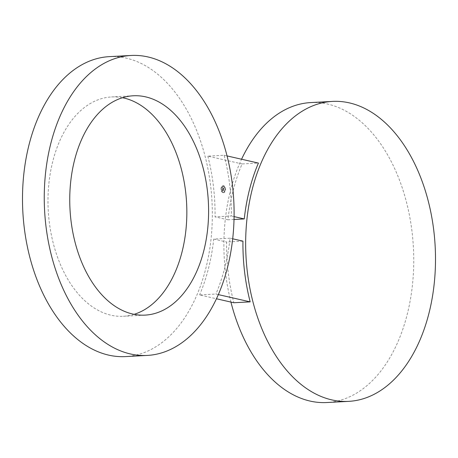 <?xml version="1.0" encoding="UTF-8"?>
<svg xmlns="http://www.w3.org/2000/svg" width="458" height="458" viewBox="0 0 458 458"><rect width="100%" height="100%" fill="white"/><g stroke="black" fill="none" stroke-linecap="round" stroke-linejoin="round"><path stroke-width="0.34" stroke-dasharray="2.29 1.72" d="M230.929 302.074A150.195 94.726 -93.1 0 1 224.306 230.992A150.195 94.726 -93.1 0 1 241.566 159.229M310.77 102.575A150.195 94.726 -93.1 0 1 413.345 274.113A150.195 94.726 -93.1 0 1 326.88 402.53M234.021 219.479L227.952 219.806A150.195 94.726 -93.1 0 1 242.105 163.953L258.421 163.077M242.946 241.137L226.63 242.013A150.195 94.726 -93.1 0 0 233.855 302.744M218.317 294.603L215.895 294.047L199.579 294.923L216.434 298.771M232.687 238.795L230.048 238.194A150.195 94.726 -93.1 0 1 215.895 294.047M230.048 238.194L213.731 239.07A150.195 94.726 -93.1 0 1 199.579 294.923M213.731 239.07L226.63 242.013M109.365 56.637A150.195 94.726 -93.1 0 1 211.94 228.176A150.195 94.726 -93.1 0 1 125.475 356.593M207.829 156.132A150.195 94.726 -93.1 0 1 215.054 216.863L231.37 215.987A150.195 94.726 -93.1 0 0 224.145 155.256L207.829 156.132L242.105 163.953M134.114 314.331A109.823 69.261 -93.1 0 1 123.311 316.283A109.823 69.261 -93.1 0 1 53.672 244.841A109.823 69.261 -93.1 0 1 111.529 96.947A109.823 69.261 -93.1 0 1 122.481 97.726M224.145 155.256L227.071 155.926M234.078 216.605L231.37 215.987M227.952 219.806L215.054 216.863M223.029 192.658A3.509 2.216 -93.1 0 1 221.014 188.994A3.509 2.216 -93.1 0 1 223.046 185.685A3.509 2.216 -93.1 0 1 223.441 185.719A3.509 2.216 -93.1 0 1 225.451 189.383A3.509 2.216 -93.1 0 1 223.424 192.692A3.509 2.216 -93.1 0 1 223.029 192.658M223.155 192.652A3.509 2.216 -93.1 0 1 221.145 188.988A3.509 2.216 -93.1 0 1 223.178 185.679A3.509 2.216 -93.1 0 1 223.567 185.713A3.509 2.216 -93.1 0 1 225.582 189.377A3.509 2.216 -93.1 0 1 223.55 192.686A3.509 2.216 -93.1 0 1 223.155 192.652M223.527 186.446A2.765 1.746 -93.1 0 1 225.113 189.331A2.765 1.746 -93.1 0 1 223.51 191.942A2.765 1.746 -93.1 0 1 223.201 191.913A2.765 1.746 -93.1 0 1 221.615 189.028A2.765 1.746 -93.1 0 1 223.218 186.423A2.765 1.746 -93.1 0 1 223.527 186.446M223.533 186.291L223.561 185.868L223.533 186.291M224.878 187.517L224.878 187.093L224.878 187.517M222.084 186.881L222.113 186.458L222.084 186.881M224.643 191.484L224.643 191.908L224.643 191.484M225.347 189.423L225.221 189.852L225.199 189.429M221.849 190.849L221.827 191.267L221.849 190.849M223.189 192.074L223.189 192.497L223.189 192.074M221.403 188.519L221.374 188.942L221.403 188.519M223.395 186.452A2.765 1.746 -93.1 0 1 224.981 189.343A2.765 1.746 -93.1 0 1 223.384 191.948A2.765 1.746 -93.1 0 1 223.069 191.925A2.765 1.746 -93.1 0 1 221.483 189.034A2.765 1.746 -93.1 0 1 223.086 186.429A2.765 1.746 -93.1 0 1 223.395 186.452M223.636 190.07L223.201 190.288L223.195 189.933L223.807 190.293L223.853 189.463L223.83 190.385L223.327 189.921L223.939 190.288L223.985 189.457L223.956 190.379L223.762 190.064M222.485 190.74L222.565 189.177L223.79 189.417L223.744 190.162L223.149 189.824L223.269 190.465L222.685 189.852L222.685 190.356L222.662 189.807L223.063 189.807L222.617 189.704L222.485 190.74L222.697 189.171L223.922 189.406L223.876 190.15L223.275 189.818L223.401 190.459L222.817 189.847L222.851 190.454L222.794 189.801L223.195 189.801L222.743 189.698L222.617 190.728M222.788 188.725L222.88 188.37L224.025 188.833L224.065 188.106L224.042 188.925L222.909 188.421L222.92 188.719M222.771 188.45L223.893 188.839L223.933 188.118L223.916 188.931L222.903 188.444M222.788 188.799L222.691 187.225L222.731 187.986L223.006 187.597L222.8 188.003L223.888 188.038L223.847 188.73L222.703 188.307L222.834 189.034M222.571 189.04L222.823 187.219L222.857 187.98L224.019 188.032L223.973 188.725L222.834 188.301L222.857 188.713M223.407 186.297L223.407 185.874L223.561 186.291M224.746 187.522L224.746 187.099L224.746 187.522M221.953 186.887L221.958 186.463L221.953 186.887M224.512 191.49L224.512 191.913L224.512 191.49M221.718 190.854L221.718 191.278L221.718 190.854M223.063 192.079L223.035 192.503L223.063 192.079M221.271 188.53L221.248 188.948L221.271 188.53M133.284 95.779L111.529 96.947M145.066 315.115L123.311 316.283"/><path stroke-width="0.69" d="M241.566 159.229A150.195 94.726 -93.1 0 1 310.77 102.575L332.525 101.407A150.195 94.726 -93.1 0 1 435.1 272.945A150.195 94.726 -93.1 0 1 348.635 401.363A150.195 94.726 -93.1 0 1 246.061 229.824A150.195 94.726 -93.1 0 1 332.525 101.407M227.071 155.926L258.421 163.077A150.195 94.726 -93.1 0 0 244.269 218.93L234.021 219.479M348.635 401.363L326.88 402.53A150.195 94.726 -93.1 0 1 230.929 302.074M232.687 238.795L242.946 241.137A150.195 94.726 -93.1 0 0 250.171 301.868L233.855 302.744L216.434 298.771M250.171 301.868L218.317 294.603M147.23 355.425L125.475 356.593A150.195 94.726 -93.1 0 1 22.9 185.055A150.195 94.726 -93.1 0 1 109.365 56.637L131.12 55.47A150.195 94.726 -93.1 0 1 233.695 227.008A150.195 94.726 -93.1 0 1 147.23 355.425A150.195 94.726 -93.1 0 1 44.655 183.887A150.195 94.726 -93.1 0 1 131.12 55.47M75.427 243.673A109.823 69.261 -93.1 0 1 133.284 95.779A109.823 69.261 -93.1 0 1 202.923 167.222A109.823 69.261 -93.1 0 1 145.066 315.115A109.823 69.261 -93.1 0 1 75.427 243.673M122.481 97.726A109.823 69.261 -93.1 0 1 181.168 168.389A109.823 69.261 -93.1 0 1 134.114 314.331M244.269 218.93L234.078 216.605"/></g></svg>
